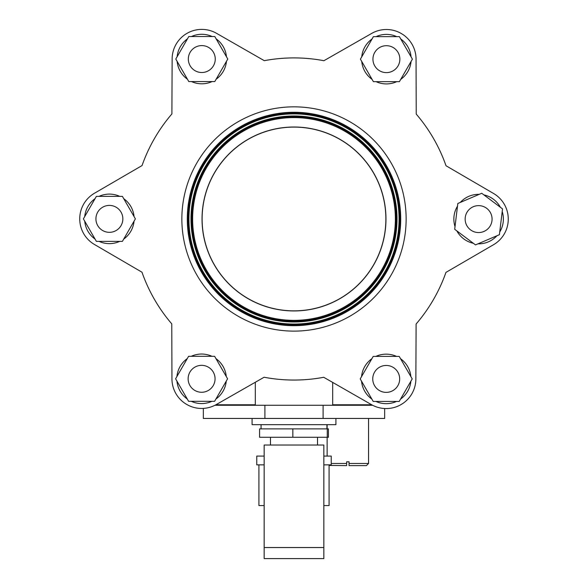 <?xml version="1.0" encoding="UTF-8"?>
<svg xmlns="http://www.w3.org/2000/svg" width="588" height="588" viewBox="0 0 588 588"><rect width="100%" height="100%" fill="white"/><g stroke="black" fill="none" stroke-linecap="round" stroke-linejoin="round"><path stroke-width="0.88" d="M202.125 218.979A91.875 91.875 0 0 0 294 310.854A91.875 91.875 0 0 0 385.875 218.979M294 127.104A91.875 91.875 0 0 1 373.564 264.916A91.875 91.875 0 0 1 214.436 264.916A91.875 91.875 0 0 1 294 127.104M332.683 382.413L332.683 404.779L371.719 404.779M215.892 404.779L255.317 404.779L255.317 382.251M264.901 418.443L264.901 405.264L323.099 405.264L323.099 418.443L203.345 418.443L203.345 408.403M214.965 405.264L264.901 405.264M323.099 405.264L372.623 405.264M323.099 418.443L384.655 418.443L384.655 408.52M335.917 418.443L335.917 424.668L252.083 424.668L252.083 418.443M328.427 437.266L328.427 428.88L327.273 428.88L327.273 437.266L328.427 437.266M292.846 437.266L292.846 428.88L259.573 428.88L259.573 437.266L327.273 437.266M292.846 428.88L327.273 428.88M329.089 465.431L346.648 465.623L346.648 463.469L331.242 463.469M346.648 463.469L346.648 461.793L349.044 461.793L349.044 465.623L366.405 465.623L368.558 463.469L349.044 463.469M323.841 505.57L329.089 505.57L329.089 464.858L323.841 464.858L331.242 464.858L331.242 456.09L323.841 456.09M264.159 456.09L256.758 456.09L256.758 464.858L264.159 464.858L258.911 464.858L258.911 505.57L264.159 505.57M141.98 272.207A161.068 161.068 0 0 0 171.769 323.87L171.946 378.9L171.769 323.87A161.068 161.068 0 0 1 141.98 272.207L94.448 244.483L141.98 272.207M446.02 165.75A161.068 161.068 0 0 0 416.23 114.087L416.054 59.057L416.23 114.087A161.068 161.068 0 0 1 446.02 165.75L493.553 193.474L446.02 165.75M323.914 60.711A161.068 161.068 0 0 0 264.277 60.674L216.531 33.318L264.277 60.674A161.068 161.068 0 0 1 323.914 60.711L371.69 33.413L323.914 60.711M416.106 324.017L415.863 379.047L416.106 324.017A161.068 161.068 0 0 0 445.954 272.391L493.523 244.718L445.954 272.391M94.477 193.239L142.046 165.566L94.477 193.239A29.65 29.65 0 0 0 79.762 217.567A214.238 214.238 0 0 0 79.762 220.132A29.65 29.65 0 0 0 94.448 244.483M171.894 113.94L172.137 58.91L171.894 113.94A161.068 161.068 0 0 0 142.046 165.566M416.054 59.057A29.65 29.65 0 0 0 402.339 34.155A214.238 214.238 0 0 0 400.119 32.869A29.65 29.65 0 0 0 371.69 33.413M172.137 58.91A29.65 29.65 0 0 1 185.881 34.023A214.238 214.238 0 0 1 188.109 32.737A29.65 29.65 0 0 1 216.531 33.318M171.946 378.9A29.65 29.65 0 0 0 185.661 403.809A214.238 214.238 0 0 0 187.881 405.088A29.65 29.65 0 0 0 216.31 404.544L264.086 377.246A161.068 161.068 0 0 0 323.723 377.283L371.469 404.64A29.65 29.65 0 0 0 399.891 405.22A214.238 214.238 0 0 0 402.118 403.934A29.65 29.65 0 0 0 415.863 379.047M493.523 244.718A29.65 29.65 0 0 0 508.238 220.39A214.238 214.238 0 0 0 508.238 217.825A29.65 29.65 0 0 0 493.553 193.474M293.934 331.118A112.139 112.139 0 0 1 181.861 218.912A112.139 112.139 0 0 1 294.066 106.84A112.139 112.139 0 0 1 406.139 219.045A112.139 112.139 0 0 1 293.934 331.118M294.051 127.008A91.971 91.971 0 0 1 385.971 219.037A91.971 91.971 0 0 1 293.949 310.949A91.971 91.971 0 0 1 202.029 218.927A91.971 91.971 0 0 1 294.051 127.008M372.748 378.915A13.458 13.458 0 0 0 386.213 392.372A13.458 13.458 0 0 0 399.671 378.915A13.458 13.458 0 0 0 386.213 365.449A13.458 13.458 0 0 0 372.748 378.915M95.925 218.868A13.458 13.458 0 0 0 109.39 232.326A13.458 13.458 0 0 0 122.848 218.868A13.458 13.458 0 0 0 109.39 205.41A13.458 13.458 0 0 0 95.925 218.868M372.939 59.153A13.458 13.458 0 0 0 386.404 72.618A13.458 13.458 0 0 0 399.862 59.153A13.458 13.458 0 0 0 386.404 45.695A13.458 13.458 0 0 0 372.939 59.153M188.329 59.043A13.458 13.458 0 0 0 201.787 72.508A13.458 13.458 0 0 0 215.252 59.043A13.458 13.458 0 0 0 201.787 45.585A13.458 13.458 0 0 0 188.329 59.043M484.38 231.253A13.458 13.458 0 0 0 490.774 213.326A13.458 13.458 0 0 0 472.848 206.925A13.458 13.458 0 0 0 466.446 224.851A13.458 13.458 0 0 0 484.38 231.253M188.138 378.804A13.458 13.458 0 0 0 201.596 392.262A13.458 13.458 0 0 0 215.061 378.804A13.458 13.458 0 0 0 201.596 365.339A13.458 13.458 0 0 0 188.138 378.804M188.792 36.529L214.789 36.529L227.784 59.043L214.789 81.556L188.792 81.556L175.79 59.043L188.792 36.529M226.446 56.72A24.762 24.762 0 0 0 216.127 38.852M212.106 36.529A24.762 24.762 0 0 0 191.475 36.529M187.454 38.852A24.762 24.762 0 0 0 177.135 56.72M177.135 61.365A24.762 24.762 0 0 0 187.454 79.233M191.475 81.556A24.762 24.762 0 0 0 212.106 81.556M216.127 79.233A24.762 24.762 0 0 0 226.446 61.365M96.388 196.355L122.385 196.355L135.387 218.868L122.385 241.381L96.388 241.381L83.393 218.868L96.388 196.355M134.042 216.546A24.762 24.762 0 0 0 123.73 198.678M119.702 196.355A24.762 24.762 0 0 0 99.071 196.355M95.05 198.678A24.762 24.762 0 0 0 84.731 216.546M84.731 221.191A24.762 24.762 0 0 0 95.05 239.059M99.071 241.381A24.762 24.762 0 0 0 119.702 241.381M123.73 239.059A24.762 24.762 0 0 0 134.042 221.191M188.601 356.291L214.598 356.291L227.593 378.804L214.598 401.317L188.601 401.317L175.599 378.804L188.601 356.291M226.255 376.482A24.762 24.762 0 0 0 215.936 358.614M211.915 356.291A24.762 24.762 0 0 0 191.284 356.291M187.256 358.614A24.762 24.762 0 0 0 176.944 376.482M176.944 381.127A24.762 24.762 0 0 0 187.256 398.995M191.284 401.317A24.762 24.762 0 0 0 211.915 401.317M215.936 398.995A24.762 24.762 0 0 0 226.255 381.127M373.402 36.64L399.399 36.64L412.401 59.153L399.399 81.666L373.402 81.666L360.407 59.153L373.402 36.64M411.056 56.83A24.762 24.762 0 0 0 400.744 38.962M396.716 36.64A24.762 24.762 0 0 0 376.085 36.64M372.064 38.962A24.762 24.762 0 0 0 361.745 56.83M361.745 61.475A24.762 24.762 0 0 0 372.064 79.351M376.085 81.666A24.762 24.762 0 0 0 396.716 81.666M400.744 79.351A24.762 24.762 0 0 0 411.056 61.475M373.211 356.401L399.208 356.401L412.21 378.915L399.208 401.428L373.211 401.428L360.216 378.915L373.211 356.401M361.554 376.592A24.762 24.762 0 0 1 371.873 358.724M375.894 356.401A24.762 24.762 0 0 1 396.525 356.401M400.546 358.724A24.762 24.762 0 0 1 410.865 376.592M410.865 381.237A24.762 24.762 0 0 1 400.546 399.105M396.525 401.428A24.762 24.762 0 0 1 375.894 401.428M371.873 399.105A24.762 24.762 0 0 1 361.554 381.237M454.7 229.291L457.824 203.485L481.734 193.283L502.527 208.887L499.403 234.7L475.494 244.895L454.7 229.291M455.024 226.63A24.762 24.762 0 0 1 457.501 206.145M460.286 202.434A24.762 24.762 0 0 1 479.264 194.334M483.88 194.893A24.762 24.762 0 0 1 500.381 207.277M502.203 211.548A24.762 24.762 0 0 1 499.726 232.032M496.933 235.751A24.762 24.762 0 0 1 477.956 243.844M473.347 243.285A24.762 24.762 0 0 1 456.847 230.9M264.159 547.538L264.159 558.6L323.841 558.6L323.841 547.538L264.159 547.538L264.159 445.028L323.841 445.028L323.841 547.538M293.941 321.981A103.003 103.003 0 0 1 190.997 218.92A103.003 103.003 0 0 1 294.059 115.976A103.003 103.003 0 0 1 397.003 219.037A103.003 103.003 0 0 1 293.941 321.981M294.059 116.718A102.261 102.261 0 0 1 396.261 219.037A102.261 102.261 0 0 1 293.941 321.239A102.261 102.261 0 0 1 191.739 218.92A102.261 102.261 0 0 1 294.059 116.718M188.924 218.912A105.076 105.076 0 0 1 294.066 113.903A105.076 105.076 0 0 1 399.076 219.045A105.076 105.076 0 0 1 293.934 324.054A105.076 105.076 0 0 1 188.924 218.912M294.066 113.161A105.818 105.818 0 0 1 399.818 219.045A105.818 105.818 0 0 1 293.934 324.796A105.818 105.818 0 0 1 188.182 218.912A105.818 105.818 0 0 1 294.066 113.161M293.934 325.678A106.7 106.7 0 0 1 187.3 218.912A106.7 106.7 0 0 1 294.066 112.279A106.7 106.7 0 0 1 400.7 219.045A106.7 106.7 0 0 1 293.934 325.678M293.941 320.357A101.379 101.379 0 0 1 192.621 218.92A101.379 101.379 0 0 1 294.059 117.6A101.379 101.379 0 0 1 395.379 219.037A101.379 101.379 0 0 1 293.941 320.357M332.683 405.264L332.683 404.779M255.317 405.264L255.317 404.779M326.935 428.88L326.935 424.668M261.065 428.88L261.065 424.668M368.558 463.469L368.558 418.443M327.126 456.09L327.126 437.266M327.126 428.88L327.126 424.668M357.063 405.264L357.063 404.779M338.622 405.264L338.622 404.779M270.48 437.266L270.48 445.028M317.52 437.266L317.52 445.028"/></g></svg>
